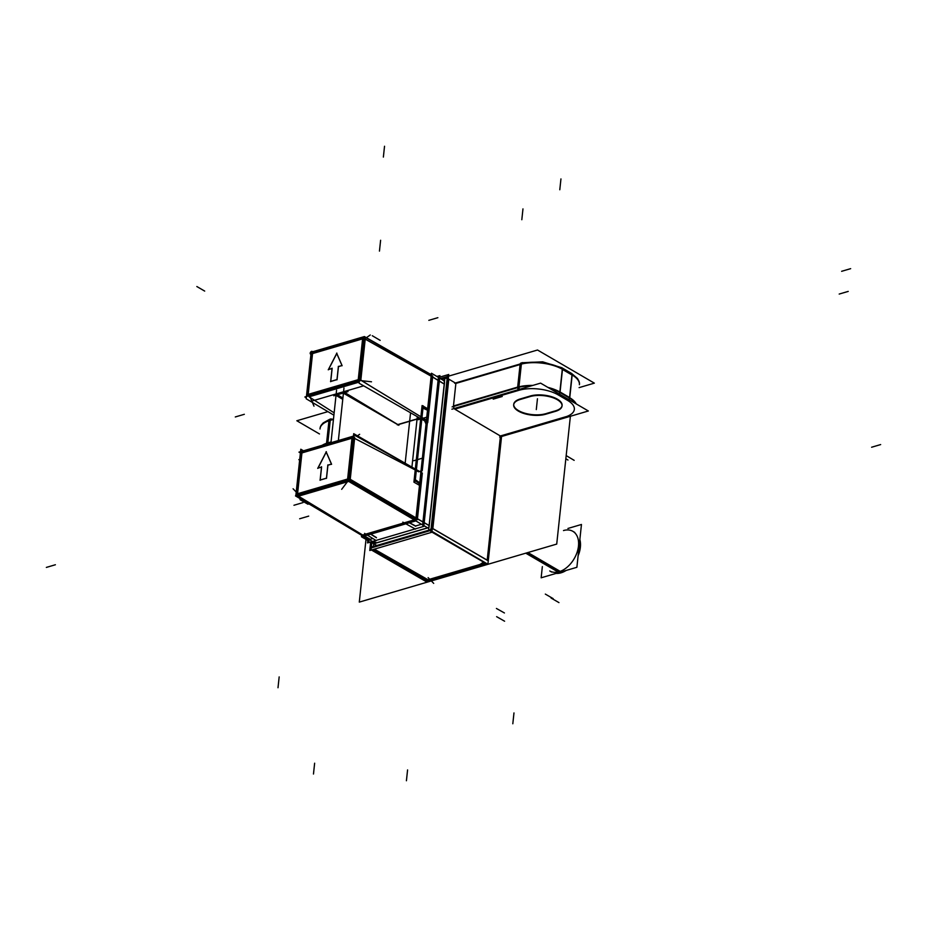 <?xml version="1.0" encoding="UTF-8"?>
<svg xmlns="http://www.w3.org/2000/svg" width="927" height="927" viewBox="0 0 927 927"><rect width="100%" height="100%" fill="white"/><g stroke="black" fill="none" stroke-linecap="round" stroke-linejoin="round"><path stroke-width="1.39" d="M332.133 368.482L330.742 381.414L332.133 368.482M328.517 369.537L332.04 368.506L328.517 369.537M336.768 353.523L328.552 369.456L336.768 353.523M342.04 365.493L336.802 353.465L342.04 365.493L338.285 366.594M338.459 366.617L342.017 365.574L338.459 366.617L337.069 379.549L338.459 366.617M330.742 381.484L336.976 379.641L330.742 381.484M358.575 381.182A1.808 1.136 -106.4 0 1 358.355 380.533A1.808 1.136 -106.4 0 0 358.575 381.182M311.982 352.839L308.088 394.508L358.309 379.746L362.689 338.737L312.469 353.5L311.982 352.839M364.438 536.015L370.279 539.305L372.886 538.529L370.279 539.305L372.886 538.529L370.279 539.305L364.438 536.015L370.429 539.387M363.071 535.25L366.142 534.346L363.071 535.25M414.265 479.966L415.331 470.024L354.612 438.378L350.232 479.386L416.13 518.077L419.78 483.952L415.226 480.754L419.78 483.952L416.13 518.077L419.78 483.952L415.226 480.754L419.78 483.952L416.13 518.077L350.232 479.386L354.612 438.378L415.331 470.024L414.265 479.966M423.199 522.168L438.344 380.418L423.199 522.168L438.344 380.418L423.199 522.168L417.451 518.842L423.199 522.168M415.574 525.991L421.461 524.253L415.574 525.991L409.549 522.747L415.574 525.991L421.461 524.253L415.574 525.991L409.549 522.747L415.574 525.991M431.298 376.153L427.741 409.502L431.298 376.153L365.226 339.027L360.846 380.035L370.36 386.014L360.846 380.035L365.226 339.027L431.298 376.153L427.741 409.502L431.298 376.153M422.979 408.181L427.648 410.279L426.524 420.788L427.648 410.279L422.979 408.181M419.815 418.1L397.81 424.566L344.832 392.561L397.81 424.566L419.815 418.1M421.009 416.837L421.982 407.729L421.009 416.837M337.219 394.624L343.465 392.781L337.219 394.624M334.149 412.839L309.073 396.814L359.224 382.075L309.073 396.814L334.149 412.839M342.897 398.1L337.428 394.74L342.897 398.1M376.547 542.828L373.558 541.148L376.547 542.828M369.525 533.349L404.508 523.071L369.525 533.349M370.812 534.137L376.374 537.509L370.812 534.137M414.601 520.105L408.147 522.005L414.601 520.105L416.13 518.077L414.601 520.105L408.147 522.005L414.601 520.105M297.706 495.238A1.808 1.136 -106.4 0 1 297.509 494.647A1.808 1.136 -106.4 0 0 297.706 495.238M352.758 437.046L302.526 451.808A1.808 1.136 73.6 0 0 302.295 451.936A1.808 1.136 73.6 0 1 302.793 451.785M321.588 467.069L320.209 480.001L321.588 467.069M317.973 468.135L321.507 467.092L317.973 468.135M326.234 452.109L318.019 468.054L326.234 452.109M331.507 464.079L326.258 452.052L331.507 464.079L327.752 465.192M327.915 465.203L331.484 464.16L327.915 465.203L326.536 478.135L327.915 465.203M320.197 480.07L326.443 478.228L320.197 480.07M429.097 525.586L424.184 522.747L429.097 525.586M444.23 383.975L439.328 381.009M427.776 527.892L374.763 543.477L427.776 527.892M444.566 382.295L429.155 526.443L444.566 382.295M566.27 416.675L500.453 436.026L564.937 417.069L500.453 436.026L454.798 409.155L519.016 390.279L454.798 409.155L500.453 436.026L487.185 560.244L432.828 528.68L448.807 379.143L455.887 383.315L453.454 406.061L517.66 387.196L453.454 406.061L455.887 383.315L520.093 364.438L517.66 387.196L520.093 364.438L455.887 383.315L521.414 364.056M454.137 408.54L453.442 406.513L454.137 408.54M554.613 411.067L546.49 413.465L554.613 411.067M513.732 404.276A19.316 8.32 6.1 0 1 520.267 398.946A19.316 8.32 6.1 0 0 518.471 410.58A19.316 8.32 6.1 0 0 545.609 413.72A19.316 8.32 6.1 0 1 524.879 413.222A19.316 8.32 6.1 0 1 513.709 404.554M562.052 405.725A19.316 8.32 6.1 0 1 555.551 410.8A19.316 8.32 6.1 0 0 557.347 399.155A19.316 8.32 6.1 0 0 530.209 396.014L520.267 398.946L530.209 396.014A19.316 8.32 6.1 0 1 551.217 396.605A19.316 8.32 6.1 0 1 562.086 405.458M551.646 572.063L549.746 570.951A22.943 14.925 -59.8 0 0 559.097 571.727A22.943 14.925 -59.8 0 0 577.046 552.434A22.943 14.925 -59.8 0 0 572.863 531.322L574.763 532.434M418.575 471.808L416.316 470.568L418.575 471.808M420.29 471.843L421.275 469.908L426.153 424.323L424.137 419.722L421.889 418.378L424.137 419.722L426.153 424.323L421.275 469.908L420.429 471.727M415.354 519.641L415.887 518.888L415.354 519.641M421.09 471.658L419.885 482.944L421.09 471.658M311.553 352.978L363.79 337.625L359.224 380.267L306.999 395.62L311.553 352.978M307.347 396.246A1.808 1.136 -106.4 0 1 307.092 394.705L359.328 379.34A1.808 1.136 -106.4 0 0 359.398 380.418M363.952 337.822A1.808 0.776 6.1 0 0 362.7 337.949L358.135 380.591A1.808 0.776 6.1 0 1 359.398 380.476M363.963 337.706A1.808 1.136 73.6 0 0 363.708 338.54L310.487 354.195A1.808 1.136 73.6 0 1 310.58 353.708M312.608 351.785L364.415 336.559L431.298 374.717M368.656 540.916L368.471 542.643L376.223 540.36M366.895 534.821L361.484 536.409L366.895 534.821M414.693 480.14L415.806 469.688M411.924 467.115L417.312 416.663M415.111 528.935L422.863 526.652L438.981 375.852L436.907 376.455M427.729 410.951L431.704 373.766L430.348 374.172L431.704 373.766L427.729 410.951M422.017 407.637L427.857 410.313M420.035 418.228L397.335 424.902M421.345 417.845L422.469 407.393M336.014 395.076L345.817 392.202M311.182 352.144L306.188 398.784L333.905 415.18M423.187 418.193L361.148 380.429L304.856 396.976L306.292 397.857M427.729 422.654L359.108 383.222L364.091 336.594L432.712 376.014L427.729 422.654M363.593 337.625L362.631 337.08A1.808 1.17 119.3 0 1 363.442 337.104A1.808 1.17 119.3 0 1 363.894 338.39L432.608 377.011M343.419 393.199L398.877 425.296M342.758 399.34L336.014 395.377M307.382 395.852A1.808 0.776 -173.9 0 1 308.088 395.331L312.77 351.495A1.808 0.776 -173.9 0 0 312.364 351.646M311.426 354.195L310.151 353.454A1.808 1.194 -59.9 0 1 311.773 351.298L313.558 352.341M368.703 539.352L368.54 540.765M369.896 549.12L370.661 542.005L376.675 545.435M375.47 543.141L363.465 536.304M361.727 535.308L415.169 519.595M369.375 533.373L376.489 537.787M415.817 520.904L363.349 536.327L295.481 495.899L349.073 480.14L415.794 519.896M297.277 495.366L297.266 495.366A1.808 1.182 121.2 0 1 296.431 495.331A1.808 1.182 121.2 0 1 296.014 494.068L296.443 494.323M295.817 495.864L300.8 449.224L303.477 450.812M302.932 451.692L301.878 452.005M300.406 452.944L298.957 452.133L355.25 435.586L417.613 470.371M420.684 472.144L422.341 473.094L417.359 519.734L366.2 490.348M415.412 469.12L353.708 433.674L348.726 480.313M419.977 484.01L415.238 480.638M416.038 520.371L407.915 522.758L416.038 520.371L420.012 483.187L416.038 520.371M415.702 526.258L407.996 522.028M417.463 518.749L348.923 478.506A1.808 1.159 120.4 0 1 347.289 480.661L347.289 480.661M348.934 480.186A1.808 1.136 73.6 0 1 348.714 478.703L296.478 494.056A1.808 1.136 73.6 0 0 296.698 495.539M296.767 495.18A1.808 0.776 -173.9 0 1 297.474 494.659L302.028 452.017M353.349 437.046A1.808 1.136 73.6 0 0 353.071 437.903L300.835 453.257M300.939 452.33L353.164 436.976L348.61 479.63L296.373 494.983L300.939 452.33M353.338 437.185A1.808 0.776 6.1 0 0 352.075 437.301L347.521 479.954A1.808 0.776 6.1 0 1 348.784 479.827M320 480.059L326.582 478.123M321.542 466.768L320.093 480.279M317.81 468.112L321.599 466.999M326.35 451.681L317.729 468.402M331.565 464.346L326.072 451.762M326.42 478.425L327.868 464.902M429.108 525.482L424.195 522.643M428.784 528.494L423.882 525.586M444.543 381.067L439.63 378.17M422.642 524.856L438.401 377.44M444.218 384.079L439.317 381.124M373.546 543.709L429.062 527.393M429.016 526.246A1.205 0.788 120.1 0 1 427.903 527.73M428.703 529.236L444.728 379.328M444.126 381.426A1.205 0.788 120.8 0 1 444.404 382.306M373.697 543.72L373.511 545.458M439.746 377.127L448.738 374.485L431.878 532.249L369.792 550.499L369.943 549.143M432.573 531.716L431.959 531.472M501.565 436.501L487.903 564.265L431.414 531.032L448.042 375.516L448.935 376.049M579.097 387.625L594.346 383.141L537.521 350.012L440.337 378.575M319.467 433.952L296.849 420.754L327.903 411.634M427.069 582.156L371.449 550.012M429.097 580.372L374.369 549.155M371.878 547.741A2.41 1.564 119.7 0 1 370.823 547.695A2.41 1.564 119.7 0 1 370.232 546.026M486.559 563.477L427.509 580.835L373.106 549.526M370.638 548.112L430.846 530.406M431.901 532.098L486.142 563.604M429.607 530.765A2.41 1.587 -59.9 0 0 431.75 527.938L488.274 560.777M486.663 563.535L486.594 564.253A2.41 1.043 6.1 0 0 487.301 563.917M500.371 435.98L566.188 416.629M451.901 409.201L540.592 383.129L588.355 410.985L499.665 437.057M519.63 389.294A2.41 1.506 73.6 0 1 518.958 386.71L453.465 405.956M454.647 383.233L521.426 363.604L518.9 387.266L452.121 406.895M522.585 362.619A2.41 1.506 73.6 0 0 522.318 362.654A2.41 1.506 73.6 0 0 521.403 364.16L455.875 383.419M521.426 363.639A30.185 13.001 6.1 0 1 563.141 369.247M516.907 387.857A30.185 13.001 6.1 0 1 531.275 385.875M549.352 388.239A30.185 13.001 6.1 0 1 560.615 392.909M569.757 397.637L559.873 391.878M569.665 398.181A2.41 1.576 120.2 0 1 568.888 399.63M559.815 392.434L562.341 368.772L572.226 374.543L569.699 398.204L559.815 392.434A2.41 1.576 120.2 0 1 559.004 393.871M570.406 373.245A2.41 1.576 -59.8 0 1 571.994 374.404A2.41 1.576 -59.8 0 0 571.391 373.326L577.521 378.529L578.993 381.298L577.521 378.529L571.635 373.465A2.41 1.576 120.2 0 1 572.179 374.508M572.168 375.099L562.283 369.34M571.588 373.442L561.704 367.671A2.41 1.576 120.2 0 1 562.307 368.749M571.982 374.995A30.185 13.001 -173.9 0 0 571.345 374.635M575.806 403.674A30.185 13.001 -173.9 0 0 568.877 397.729M571.994 374.879L562.48 369.34L560.059 392.098L569.56 397.637L571.994 374.879L562.48 369.34L560.059 392.098L569.56 397.637A30.185 13.001 -173.9 0 1 576.258 403.929A30.185 13.001 -173.9 0 0 569.56 397.637L571.994 374.879A30.185 13.001 -173.9 0 1 579.398 384.728L579.445 384.276A30.185 13.001 -173.9 0 0 571.403 374.068M569.572 397.532A30.185 13.001 -173.9 0 0 568.935 397.173M366.003 539.398L359.294 602.11L556.721 544.079L570.383 416.269M328.958 420.765A30.185 13.001 -173.9 0 0 320.012 428.992M328.494 443.245A30.185 13.001 -173.9 0 0 324.496 444.624M329.015 420.198A30.185 13.001 -173.9 0 0 320.093 428.123L320.047 428.587A30.185 13.001 -173.9 0 1 328.934 420.661M331.043 441.947L326.559 443.268A30.185 13.001 -173.9 0 0 322.109 445.331M326.559 443.268A2.41 1.506 73.6 0 0 326.536 444.033M330.985 442.515L326.489 443.824L329.027 420.163L333.511 418.853M333.453 419.41L328.923 420.742A2.41 1.506 73.6 0 1 329.838 419.236L331.159 418.853A2.41 1.506 -106.4 0 0 330.348 419.78A2.41 1.506 -106.4 0 1 331.159 418.853M429.618 580.221L429.525 581.02A2.41 1.043 -173.9 0 1 425.98 580.615L426.049 580.001M556.084 573.407A22.943 14.925 120.2 0 0 562.086 572.469L527.915 552.55M579.85 539.491A22.943 14.925 120.2 0 1 578.124 555.725M566.119 570.464A22.943 14.925 120.2 0 1 559.931 573.106L525.76 553.176M567.938 528.46L581.461 524.473L576.884 567.289L541.148 577.799L542.341 566.64M554.555 411.588A19.316 8.32 -173.9 0 0 562.029 406.003A19.316 8.32 -173.9 0 0 550.615 396.988A19.316 8.32 -173.9 0 0 529.271 396.837M555.69 411.275L545.343 414.323M521.136 399.236A19.316 8.32 -173.9 0 0 513.674 404.821A19.316 8.32 -173.9 0 0 525.088 413.836A19.316 8.32 -173.9 0 0 546.432 413.975M520.012 399.537L530.348 396.501M330.533 381.472L337.115 379.537M332.075 368.17L330.638 381.692M328.343 369.525L332.144 368.401M336.883 353.094L328.274 369.815M342.098 365.748L336.617 353.175M336.964 379.838L338.401 366.316M420.788 472.121L362.121 439.398M422.376 469.491A3.627 2.26 -106.4 0 1 421.009 471.681A3.627 2.26 -106.4 0 1 419.607 471.437M368.934 541.078L361.449 536.779L361.611 535.296M427.335 423.094L422.272 470.51M425.169 419.352A3.627 2.26 -106.4 0 1 427.22 424.114M426.35 420.082L367.984 384.566M363.651 385.841L311.623 401.136M415.169 481.333L423.233 405.841L415.169 481.333M405.169 463.233L410.557 412.782L405.169 463.233M338.355 440.557L343.975 387.996L338.355 440.557M333.79 395.817L348.031 391.623M330.962 442.724L336.571 390.174L330.962 442.724M367.799 540.429L367.532 542.921L423.801 526.374L439.908 375.574M364.578 533.384L376.281 540.638L364.578 533.384M369.328 539.711L363.384 536.316L369.328 539.711M361.901 535.47L415.493 519.723L361.901 535.47M423.349 522.144L417.463 518.738M415.748 518.807A1.808 1.194 120.1 0 1 415.215 519.549M415.493 529.108L402.816 522.144L415.493 529.108M420.974 483.709L415.284 479.665L420.974 483.709M420.001 483.013L421.217 471.6L420.001 483.013M426.629 420.974L427.695 410.962L426.629 420.974M419.734 485.493L413.917 482.144L422.098 405.528L422.839 405.956L422.098 405.528L413.917 482.144L419.734 485.493M427.926 408.877L423.199 406.165L427.926 408.877M423.025 525.18L415.69 520.835L420.939 471.704L431.461 373.233L438.795 377.579M432.608 377.057L438.471 380.615M423.013 407.347L428.853 410.012L423.013 407.347M308.135 395.296A1.808 1.136 73.6 0 0 308.355 395.956A1.808 1.136 73.6 0 1 308.135 395.296A1.808 1.136 73.6 0 0 308.355 395.956M344.832 392.561L397.81 424.566L344.832 392.561M362.7 535.018L298.471 496.177L348.703 481.414L298.471 496.177L362.7 535.018M414.218 519.873L348.703 481.414L414.218 519.873M352.075 438.089L347.695 479.097L297.474 493.871L301.854 452.863L352.075 438.089L301.854 452.863L297.474 493.871L347.695 479.097L352.075 438.089M371.101 549.016L371.785 542.631L371.426 546.026L372.214 546.849L430.105 529.827L431.125 528.483L447.104 378.946L446.316 378.135L441.808 379.456L447.474 377.787M431.901 532.028L485.145 562.944L427.903 579.769L374.276 549.178L427.903 579.769L485.145 562.944L431.901 532.028M558.019 394.786A27.764 11.958 -173.9 0 0 519.016 390.279A27.764 11.958 -173.9 0 1 558.019 394.786L567.521 400.337L558.019 394.786M564.937 417.069A27.764 11.958 -173.9 0 0 567.521 400.337A27.764 11.958 -173.9 0 1 564.937 417.069M518.355 389.664A2.41 1.506 -106.4 0 1 517.648 387.637A2.41 1.506 -106.4 0 0 518.355 389.664M522.318 362.654L520.997 363.048A2.41 1.506 -106.4 0 0 520.186 363.975A2.41 1.506 -106.4 0 1 521.901 363.199M560.001 392.55L562.538 368.888A2.41 1.576 -59.8 0 0 560.905 367.706M560.059 392.098A30.185 13.001 -173.9 0 0 547.903 387.393A30.185 13.001 -173.9 0 1 560.059 392.098M532.782 385.423A30.185 13.001 -173.9 0 0 518.946 386.837A30.185 13.001 -173.9 0 1 532.782 385.423M562.48 369.34A30.185 13.001 -173.9 0 0 521.403 364.079A30.185 13.001 -173.9 0 1 562.48 369.34M559.201 393.987A2.41 1.576 -59.8 0 0 559.978 392.527A2.41 1.576 -59.8 0 1 559.201 393.987M568.703 399.525A2.41 1.576 -59.8 0 0 569.479 398.065A2.41 1.576 -59.8 0 1 568.703 399.525M326.536 443.407A30.185 13.001 -173.9 0 0 322.434 445.238A30.185 13.001 -173.9 0 1 326.536 443.407M333.465 419.305L330.255 420.244L327.822 443.002L331.032 442.052L327.822 443.002L330.255 420.244L333.465 419.305L328.934 420.638M526.779 552.874L559.097 571.727A22.943 14.925 -59.8 0 0 578.483 546.096A22.943 14.925 -59.8 0 0 563.5 530.557M235.296 416.953L244.334 414.299M307.08 394.809L359.317 379.456M361.924 380.719L371.495 381.797M384.531 146.246L383.372 157.08L384.531 146.246M365.319 338.204L360.788 380.533M366.211 337.81L370.279 334.983M437.868 317.683L428.83 320.336M363.72 338.436L310.499 354.079M432.631 376.907L363.905 338.285M309.896 396.64L313.998 406.165M278.007 687.741L279.166 676.907L278.007 687.741M196.848 286.536L204.693 291.09M310.151 353.349L311.437 354.091M504.427 612.967L496.42 608.46M415.702 520.742L347.382 480.638M347.358 481.808L341.669 489.329M422.863 458.042L413.824 460.707M349.699 481.113L297.463 496.478M296.223 492.04L293.083 488.772M427.243 417.034L418.204 419.699M353.083 437.799L300.846 453.152M354.693 437.556L350.139 480.209M357.463 435.829L359.641 434.299M553.176 598.633L545.319 594.091M567.984 460.047L565.841 458.749M300.024 499.699L307.996 504.253M558.958 602.608L551.078 598.042M574.161 460.348L566.293 455.655M371.055 547.185L431.206 529.502M430.8 531.472L447.428 375.956M372.295 335.725L380.163 340.36M504.601 621.217L496.629 616.675M356.258 485.794L364.137 490.371M431.739 528.042L488.274 560.881M483.558 562.029L478.958 565.203M522.967 208.888L521.82 219.722M486.745 563.593L486.675 564.23M46.35 567.417L55.388 564.752M520.29 389.908L454.798 409.155M560.951 178.923L559.792 189.757M537.451 398.737L536.293 409.572M567.706 400.441L557.822 394.682M572.179 374.995L562.295 369.236M512.816 723.767L513.975 712.933M569.514 398.089L572.04 374.427M380.615 240.267L379.456 251.101M313.477 774.033L314.635 763.199M848.228 291.402L839.19 294.056M850.662 268.656L841.623 271.31M406.42 780.754L407.579 769.92M429.444 581.055L429.525 580.244M428.123 577.602L433.697 583.384M880.65 444.578L871.612 447.231M432.619 376.953L438.344 380.418L432.619 376.953M293.963 505.261L303.002 502.596M298.83 459.665L299.711 459.41M502.237 396.489L493.199 399.143M299.664 518.772L308.703 516.119M362.689 338.737L358.309 379.746L308.088 394.508L312.469 353.5L362.689 338.737M371.785 542.631L371.426 546.026L372.214 546.849L430.105 529.827L431.125 528.483L447.104 378.946L446.316 378.135L441.808 379.456M500.453 436.026L487.185 560.244L432.828 528.68L448.807 379.143L455.887 383.315M562.492 368.865A2.41 1.576 -59.8 0 0 561.889 367.787L571.391 373.326M363.372 337.695L312.411 352.677M561.739 367.695L542.608 361.831L522.133 362.735L542.735 361.843L561.889 367.787M321.159 425.308L323.187 422.909L329.572 419.363L323.187 422.909L321.159 425.308M363.824 337.555L312.654 352.596M311.982 352.793L311.171 353.036M353.755 436.756L301.53 452.109"/></g></svg>

